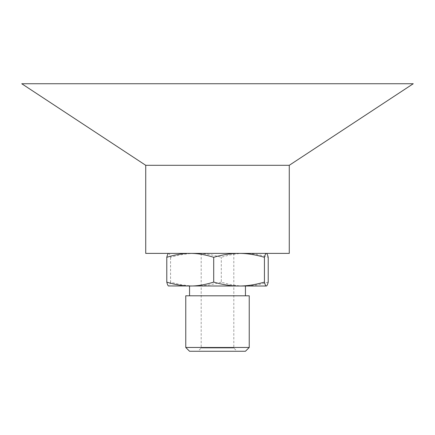 <?xml version="1.0" encoding="UTF-8"?>
<svg xmlns="http://www.w3.org/2000/svg" width="435" height="435" viewBox="0 0 435 435"><rect width="100%" height="100%" fill="white"/><g stroke="black" fill="none" stroke-linecap="round" stroke-linejoin="round"><path stroke-width="0.33" stroke-dasharray="2.17 1.63" d="M145.725 253.387L289.275 253.387M266.329 253.387L168.562 253.387L266.329 253.387M201.226 253.387L233.812 253.387L201.226 253.387M21.75 83.737L413.25 83.737M145.725 165.3L289.275 165.3M201.226 348L233.812 348L201.226 348M237.031 351.262L197.925 351.262L237.031 351.262M245.449 351.262L189.551 351.262M168.454 253.447L168.671 253.387C169.258 253.36 169.889 254.665 170.569 257.302C179.644 254.665 188.094 253.36 195.929 253.387C203.765 253.36 212.22 254.665 221.29 257.302C229.685 254.665 237.51 253.36 244.758 253.387C252.006 253.36 259.825 254.665 268.221 257.302M268.221 282.097C259.825 284.735 252.006 286.04 244.758 286.012L266.438 286.012M221.29 282.097C212.22 284.735 203.765 286.04 195.929 286.012L244.758 286.012C237.51 286.04 229.685 284.735 221.29 282.097L221.29 257.302M170.569 282.097C169.889 284.735 169.258 286.04 168.671 286.012L195.929 286.012C188.094 286.04 179.644 284.735 170.569 282.097L170.569 257.302M249.239 347.473L185.761 347.473M249.239 295.8L185.761 295.8M245.383 295.8L189.551 295.8L245.383 295.8M245.383 286.012L189.551 286.012L245.383 286.012M201.187 253.387L201.187 348L197.925 351.262M233.812 253.387L233.812 348L237.075 351.262"/><path stroke-width="0.65" d="M289.275 165.3L289.275 253.387L145.725 253.387L145.725 165.3L21.75 83.737L413.25 83.737L289.275 165.3L145.725 165.3M185.761 347.473L189.551 351.262L245.449 351.262L249.239 347.473L249.239 295.8L185.761 295.8L185.761 347.473L249.239 347.473M266.329 286.012L239.071 286.012C246.906 286.04 255.356 284.735 264.431 282.097C265.111 284.735 265.741 286.04 266.329 286.012L266.329 286.012C266.911 286.04 267.547 284.735 268.221 282.097L268.221 257.302C267.547 254.665 266.911 253.36 266.329 253.387C265.741 253.36 265.111 254.665 264.431 257.302C255.356 254.665 246.906 253.36 239.071 253.387C231.235 253.36 222.78 254.665 213.71 257.302C205.315 254.665 197.49 253.36 190.242 253.387C182.994 253.36 175.174 254.665 166.779 257.302C167.453 254.665 168.089 253.36 168.671 253.387M168.671 286.012C168.089 286.04 167.453 284.735 166.779 282.097C175.174 284.735 182.994 286.04 190.242 286.012C197.49 286.04 205.315 284.735 213.71 282.097C222.78 284.735 231.235 286.04 239.071 286.012L168.454 285.953M166.779 282.097L166.779 257.302M213.71 282.097L213.71 257.302M264.431 282.097L264.431 257.302M245.449 295.8L245.449 286.012M189.551 295.8L189.551 286.012"/></g></svg>
